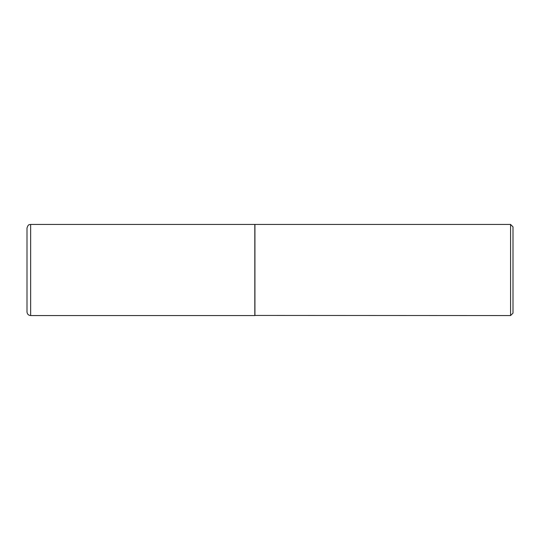 <?xml version="1.0" encoding="UTF-8"?>
<svg xmlns="http://www.w3.org/2000/svg" width="540" height="540" viewBox="0 0 540 540"><rect width="100%" height="100%" fill="white"/><g stroke="black" fill="none" stroke-linecap="round" stroke-linejoin="round"><path stroke-width="0.81" d="M30.645 315.562L30.645 224.438L254.813 224.438L254.813 315.562L30.645 315.562C28.431 315.347 27.216 314.132 27 311.918L27 270L27 311.918M30.645 224.438C29.734 224.849 28.33 223.621 27 228.083L27 270M254.813 315.441L510.57 315.562L510.57 224.438L254.934 224.438L254.934 315.562M510.57 224.438L513 226.868L513 313.132L510.57 315.562"/></g></svg>
